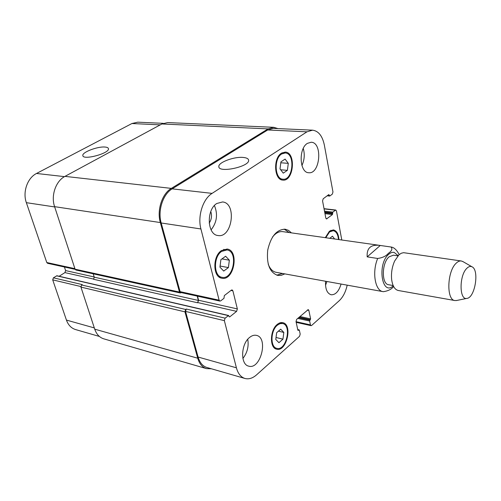 <?xml version="1.0" encoding="UTF-8"?>
<svg xmlns="http://www.w3.org/2000/svg" width="501" height="501" viewBox="0 0 501 501"><rect width="100%" height="100%" fill="white"/><g stroke="black" fill="none" stroke-linecap="round" stroke-linejoin="round"><path stroke-width="0.75" d="M377.679 258.472L367.189 256.869L380.265 245.471L390.987 247.006C392.734 248.84 391.851 250.957 388.331 253.356C386.165 256.055 382.614 257.758 377.679 258.472C371.892 271.949 375.074 290.843 383.002 291.632L383.353 291.688C388.143 290.968 391.563 289.234 393.611 286.491M367.189 256.869C366.588 248.302 370.646 244.457 379.376 245.327L380.265 245.471M282.658 273.502L276.715 275.149M284.13 229.132L289.252 232.564M284.812 273.89L281.293 275.343L277.779 275.418C269.757 272.557 266.4 264.115 267.722 250.093C270.872 236.372 276.702 229.408 285.226 229.214L288.538 230.385L291.419 232.871M383.359 291.688L276.157 272.325C272.6 271.58 269.939 268.818 268.179 264.027M272.531 237.011C275.707 233.015 279.101 231.23 282.714 231.637L379.376 245.327M397.938 255.842L393.454 255.178L389.102 256.825C381.643 262.8 381.38 284.267 388.688 284.756L393.153 285.532M463.049 261.654L461.296 260.983L403.612 252.686L401.276 253.237L398.94 254.827L394.644 261.034C392.032 266.952 391.037 273.133 391.657 279.571C392.559 286.002 394.763 289.641 398.276 290.499L454.921 300.55L456.793 300.462M461.296 260.983C459.605 260.758 457.883 261.516 456.123 263.25C447.074 271.348 446.241 300.099 454.921 300.55M466.832 268.323C459.091 275.456 459.21 300.437 466.876 298.389C475.036 297.913 479.563 269.807 471.967 266.789C470.345 266.018 468.635 266.526 466.832 268.323M243.079 157.433C246.548 157.734 248.396 158.654 248.615 160.207C249.918 166.595 218.611 173.359 218.843 166.664C217.973 162.537 233.923 156.512 243.079 157.433M105.053 147.05C107.114 147.219 108.241 147.751 108.435 148.653C109.938 153.256 83.034 160.577 82.847 155.604C81.751 152.342 97.67 146.254 105.053 147.05M229.352 260.201L228.406 267.578L223.722 271.072L219.939 267.146L220.885 259.687L225.613 256.236L229.352 260.201L221.974 258.898M228.406 267.578L220.077 266.044M283.829 332.432L282.952 339.158L278.938 342.697L275.769 339.49L276.652 332.695L280.698 329.182L283.829 332.432L278.424 331.161M282.952 339.158L276.032 337.486M329.821 238.313L332.451 236.19L334.593 238.99M288.294 163.351L287.386 170.34L283.265 173.146L280.015 168.918L280.929 161.854L285.088 159.093L288.294 163.351L280.81 162.769M287.386 170.34L280.673 169.776M277.372 325.18C270.496 330.528 270.12 347.274 276.809 348.352C286.152 351.245 292.177 325.111 282.564 323.508L279.99 323.652L277.372 325.18M277.21 324.46C279.082 322.888 280.923 322.3 282.739 322.675C292.997 324.391 286.572 352.272 276.602 349.172C269.469 348.026 269.87 330.153 277.21 324.46M221.636 251.402C213.213 256.8 213.551 276.364 222.006 277.31C233.422 280.128 238.633 251.302 226.966 249.949L221.636 251.402M221.429 250.581L227.103 249.035C239.559 250.475 233.998 281.23 221.818 278.218C212.8 277.21 212.443 256.33 221.429 250.581M281.675 153.97C273.659 158.529 274.73 179.183 282.902 179.214C293.173 180.748 295.584 153.137 285.157 152.968L281.675 153.97M281.506 153.156L285.213 152.091C296.341 152.266 293.768 181.725 282.802 180.084C274.091 180.053 272.951 158.015 281.506 153.156M338.451 239.534C338.018 234.362 336.284 231.412 333.246 230.692L329.57 231.9L325.775 237.737M325.293 237.668L329.439 231.186L333.353 229.896C336.653 230.692 338.513 233.929 338.914 239.597M326.896 281.493L325.525 285.338M341.068 284.054C338.839 291.375 335.526 294.951 331.136 294.77C327.034 293.392 325.18 288.889 325.575 281.255M307.401 143.361L311.152 142.246C322.851 142.303 320.233 174.373 308.716 172.726C299.504 172.814 298.32 148.572 307.401 143.361M303.262 148.453C304.915 154.302 304.464 159.988 301.909 165.512M214.422 205.548C218.029 214.309 216.92 222.413 211.084 229.859M209.199 223.12C211.591 219.513 212.123 215.655 210.783 211.535M216.808 203.487L222.563 201.959C237.092 203.03 232.207 238.42 217.954 235.508C207.126 234.75 206.124 209.706 216.808 203.487M249.517 337.499C251.865 335.564 254.17 334.856 256.431 335.369C268.736 337.661 260.608 370.076 248.653 366.131C240.255 364.571 240.818 344.162 249.517 337.499M247.757 339.271C248.928 346.373 247.312 352.76 242.891 358.434M347.193 285.163C345.677 291.951 343.016 297.143 339.208 300.732L311.653 325.443L311.027 325.663L310.451 324.892L309.643 321.028L310.607 318.855L308.841 310.382L308.24 309.587L296.667 319.356L296.016 321.604L297.87 330.165L299.347 330.184L300.187 334.079L299.542 336.309L256.587 374.836C252.692 378.255 248.815 379.47 244.964 378.474C240.856 377.172 238 373.614 236.409 367.803L224.354 320.64L225.106 318.16L228.638 315.498L229.126 316.626L229.734 316.882L236.616 311.353L237.355 308.91L232.89 290.83L232.12 289.922L231.362 290.135L224.36 295.559L223.953 298.333L220.703 300.863L219.901 301.088L219.125 300.18L200.926 228.97C197.419 216.238 202.886 198.972 212.086 193.38L306.944 131.832L312.555 130.172C318.479 130.955 322.406 135.909 324.341 145.021L332.965 191.971L332.338 194.112L329.827 195.997L328.75 194.62L323.201 198.772L322.563 200.945L325.807 218.041L326.502 218.956L332.457 214.547L332.814 212.111L335.764 210.038L336.447 210.952L341.782 240.004M75.137 269.35L47.595 263.307L46.787 262.524L26.359 202.673C22.476 192.04 27.442 177.918 36.529 173.465L131.938 123.522L137.762 122.175L163.238 123.346M99.373 336.44L75.545 329.558C71.28 328.224 68.242 325.068 66.433 320.083L52.705 279.859L53.394 277.817L56.907 275.744L228.638 315.498M59.149 276.264L64.923 272.607L65.606 270.59L64.41 266.995M273.715 127.317L167.703 122.576L161.911 123.966L64.98 176.365C55.805 181.005 50.739 195.659 54.596 206.662L75.081 269.206L75.889 270.014L180.291 292.96L179.502 292.083L160.339 222.557C156.694 210.282 162.073 193.718 171.323 188.389L268.048 128.895L273.715 127.317L277.955 128.594M93.192 273.815L94.263 277.185L93.574 279.27L197.632 302.779L198.584 300.262L197.494 296.172M53.394 277.817L82.22 284.587L81.644 284.969L80.937 287.086L94.727 329.17C96.511 334.28 99.524 337.505 103.776 338.839L206.462 368.617C202.304 367.296 199.392 363.832 197.732 358.215L184.957 311.854L185.696 309.474L186.272 309.036L225.106 318.16M219.901 301.088L180.88 292.528L180.091 291.651L161.19 222.983C157.558 210.721 162.925 194.181 172.156 188.852L267.716 129.972L273.408 128.381L312.555 130.172M244.964 378.474L206.838 367.465C202.667 366.15 199.755 362.674 198.095 357.044L185.533 311.415L186.272 309.036M181.287 292.622L180.291 292.96M197.632 302.779L198.358 300.431L197.206 296.11M211.409 368.786L206.462 368.617M398.132 255.629L394.149 252.416C392.364 252.053 390.548 252.686 388.701 254.301C376.902 264.027 381.906 296.623 393.272 285.795M160.245 124.868L131.938 123.522M94.313 327.911L66.433 320.083M80.855 286.547L52.705 279.859M94.201 276.972L65.606 270.59M93.768 279.113L64.923 272.607M74.906 268.668L46.787 262.524M54.684 206.938L26.359 202.673M64.497 176.634L36.529 173.465M267.716 129.972L306.944 131.832M326.076 218.686L326.99 218.799M324.072 208.886L335.301 210.188M296.035 321.68L310.451 324.892M307.32 310.063L308.841 310.382M198.095 357.044L236.409 367.803M185.533 311.415L224.354 320.64M197.857 302.604L236.616 311.353M198.584 300.262L237.355 308.91M230.974 290.436L232.89 290.83M180.091 291.651L219.125 300.18M161.19 222.983L200.926 228.97M172.156 188.852L212.086 193.38M54.596 206.662L160.339 222.557M64.98 176.365L171.323 188.389M75.081 269.206L179.502 292.083M94.263 277.185L198.358 300.431M229.17 316.745L229.734 316.882M56.582 275.807L228.318 315.592M81.644 284.969L185.696 309.474M80.937 287.086L184.957 311.854M94.727 329.17L197.732 358.215M297.776 329.714L298.846 329.965M297.907 330.278L298.371 330.384M299.905 316.532L310.607 318.855M299.053 317.271L310.357 319.738M298.59 317.678L309.894 320.145M297.744 318.417L309.643 321.028M324.498 211.128L332.814 212.111M324.667 212.029L332.57 212.969M324.805 212.75L332.702 213.689M324.974 213.651L332.457 214.547M328.424 194.858L329.22 194.939M327.579 195.496L329.357 195.678M268.048 128.895L161.911 123.966M399.197 254.602C396.736 249.874 394.005 247.344 391.012 247.012L390.993 247.006M471.967 266.789L462.605 261.403M466.876 298.389L456.298 300.562M218.956 167.127L218.843 166.664M274.085 347.663L276.809 348.352M279.834 322.888L282.564 323.508M218.693 276.658L222.006 277.31M223.64 249.392L226.966 249.949M279.927 178.938L282.902 179.214M282.169 152.767L285.157 152.968M330.741 230.354L333.246 230.692M324.034 208.679L335.764 210.038M296.179 322.343L311.027 325.663M299.11 329.871L297.738 329.558M329.645 196.054L327.166 195.797"/></g></svg>
